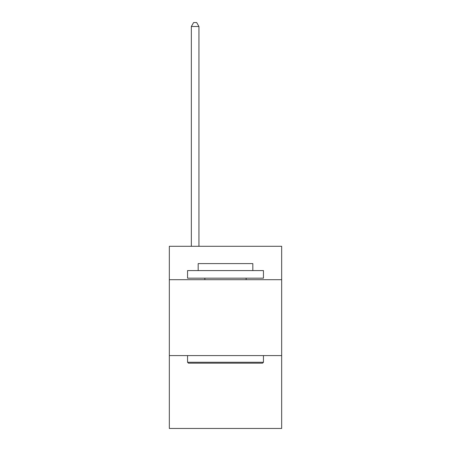 <?xml version="1.0" encoding="UTF-8"?>
<svg xmlns="http://www.w3.org/2000/svg" width="451" height="451" viewBox="0 0 451 451"><rect width="100%" height="100%" fill="white"/><g stroke="black" fill="none" stroke-linecap="round" stroke-linejoin="round"><path stroke-width="0.68" d="M281.666 279.693L281.666 246.297L169.334 246.297L169.334 279.693L281.666 279.693L281.666 428.45L169.334 428.45L169.334 279.693M281.666 355.591L169.334 355.591M188.462 363.179L187.554 362.266L263.446 362.266L262.538 363.179L188.462 363.179M263.446 270.583L263.446 278.171L187.554 278.171L187.554 270.583L263.446 270.583M198.175 270.583L198.175 263.598L252.825 263.598L252.825 270.583M263.446 355.591L263.446 362.266M187.554 355.591L187.554 362.266M246.145 278.171L246.145 279.693M204.855 278.171L204.855 279.693M198.936 246.297L198.936 26.496L191.348 26.496L191.348 246.297M191.348 26.496L193.626 22.55L196.659 22.55L198.936 26.496"/></g></svg>
